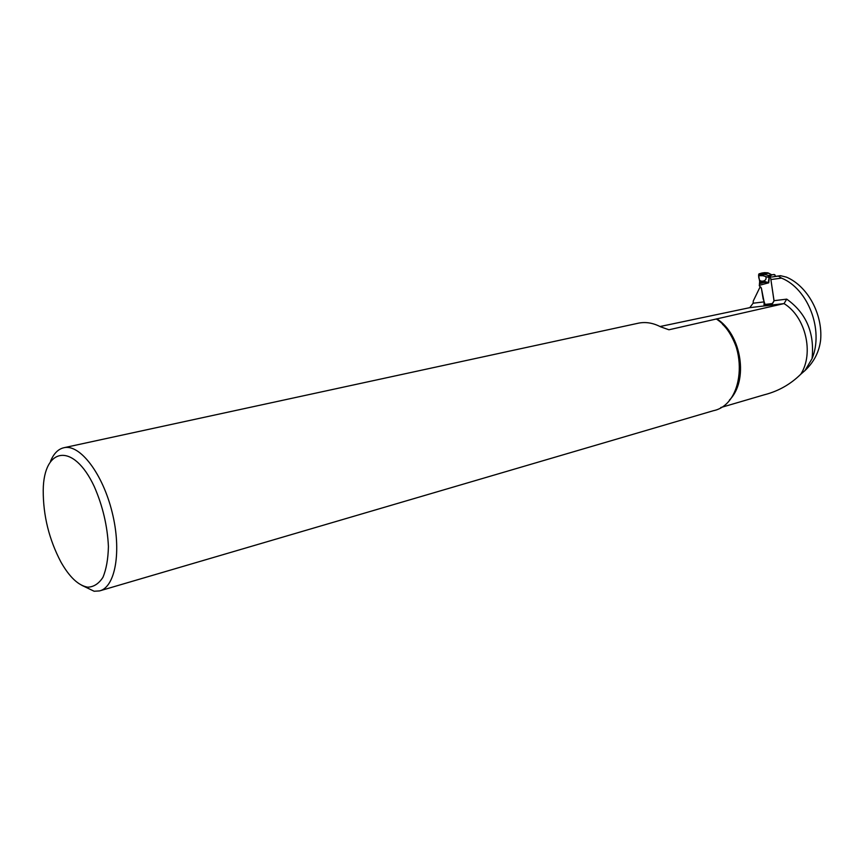 <?xml version="1.0" encoding="UTF-8"?>
<svg xmlns="http://www.w3.org/2000/svg" width="864" height="864" viewBox="0 0 864 864"><rect width="100%" height="100%" fill="white"/><g stroke="black" fill="none" stroke-linecap="round" stroke-linejoin="round"><path stroke-width="1.3" d="M660.031 326.527L749.768 307.66L753.116 303.221L764.111 301.882L761.335 287.928L759.899 287.334L760.817 287.15M759.899 287.334L753.278 300.974L753.116 303.221M812.052 358.657L805.021 370.516C813.996 362.005 819.191 351.864 820.616 340.114C822.949 314.064 807.473 285.952 786.38 277.117L780.484 275.681L778.41 276.102L781.542 278.111C808.175 288.868 823.954 330.124 812.052 358.657C814.73 332.953 806.296 313.114 786.737 299.138L784.037 303.599L749.768 307.66M805.021 370.516L800.798 374.198C814.255 353.236 805.583 316.678 784.037 303.599L668.93 329.778L660.528 326.786C653.152 322.952 645.872 321.732 638.669 323.125L637.794 323.309M763.733 394.956L765.234 394.556C778.853 390.917 790.711 384.134 800.798 374.198M81.778 585.306L94.144 591.246L99.554 590.911C115.42 587.218 121.824 551.027 112.18 512.406C102.751 473.742 80.093 444.15 64.195 447.66C58.352 448.88 53.795 453.406 50.522 461.225M100.224 590.717L713.34 410.724C745.988 404.222 748.775 340.146 716.407 319.032M781.542 278.111L770.882 279.547L774.058 300.802L771.908 304.258L764.035 305.197L764.111 301.882M774.014 276.566L780.484 275.681M771.93 276.988L778.41 276.102M87.707 587.174C93.712 587.002 98.788 583.729 102.935 577.346C106.304 569.279 108.13 558.997 108.421 546.523C107.428 525.906 102.708 505.904 94.252 486.518C73.386 441.914 43.675 447.034 43.222 490.19C43.135 515.549 49.064 539.536 60.998 562.172C69.595 577.271 78.505 585.608 87.707 587.174M774.014 300.931L770.494 276.793L769.338 276.955L770.04 275.249L774.187 274.482L771.725 274.817L767.966 272.851M773.107 274.633L771.757 274.817L768.798 273.251L763.225 273.78L762.34 275.054L762.858 273.78L767.858 272.851L768.863 273.348M772.556 303.534L765.05 304.43L763.117 298.728L761.335 287.928L759.337 285.876L759.65 281.394L758.678 275.67L762.977 275.724L762.34 275.054L758.56 275.011L759.089 273.748L762.858 273.78M772.621 303.448L773.917 301.169M773.053 274.644L774.857 274.741L775.418 276.372M759.089 273.748L767.664 272.819M767.74 272.819L764.856 272.657M758.678 275.67L758.56 275.011M759.65 281.394L764.932 281.524L768.755 282.82L759.629 282.074M764.932 281.524L765.05 282.204L759.424 283.716M771.185 275.087L770.494 276.793M764.435 274.32L768.485 275.476L767.977 277.214L762.977 275.724L764.435 274.32L763.312 274.46M759.262 285.347L768.755 282.82L769.338 276.955L767.977 277.214M771.725 274.817L768.485 275.476L769.446 275.335L768.29 282.474M768.83 273.294L767.761 272.819M764.64 272.646C761.648 273.164 756.853 272.743 759.38 279.634C760.061 282.269 767.167 281.545 765.936 277.15M716.774 318.805C741.744 334.465 748.796 380.819 729.367 400.129M774.047 300.683L786.737 299.138M769.446 275.335L770.04 275.249M765.223 394.524L720.749 407.549M638.669 323.125L64.195 447.66M737.975 383.098C740.005 375.527 740.437 367.492 739.271 359.003C738.817 351.734 731.948 332.629 722.488 324.27"/></g></svg>
